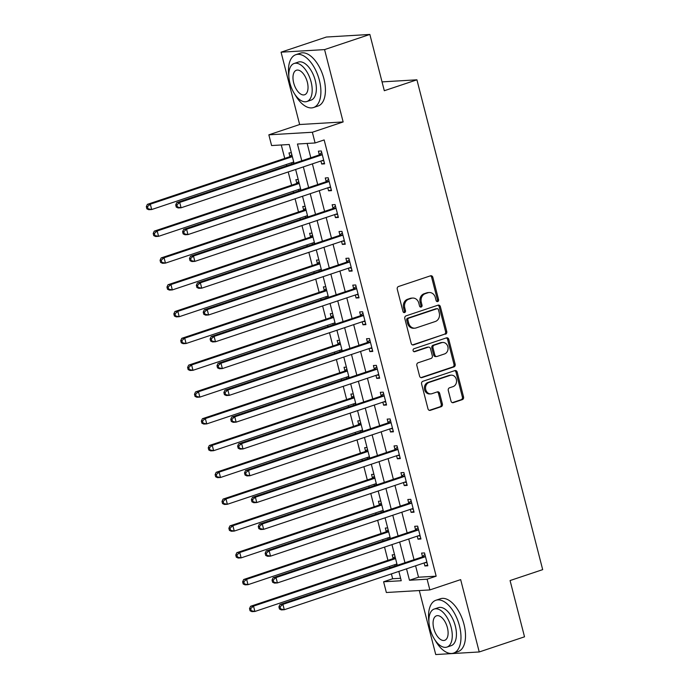 <?xml version="1.0" encoding="UTF-8"?>
<svg xmlns="http://www.w3.org/2000/svg" width="689" height="689" viewBox="0 0 689 689"><rect width="100%" height="100%" fill="white"/><g stroke="black" fill="none" stroke-linecap="round" stroke-linejoin="round"><path stroke-width="1.03" d="M437.713 301.558A1.533 1.3 86.6 0 0 438.583 299.672L432.838 277.314A2.188 1.86 86.6 0 0 430.522 275.807L398.509 286.512A2.188 1.86 86.6 0 0 397.269 289.216L403.013 311.566A1.533 1.3 86.6 0 0 405.502 310.739L404.762 307.845A7.002 5.943 86.6 0 1 408.723 299.207L411.385 298.311A7.002 5.943 86.6 0 1 412.702 298.061A7.002 5.943 86.6 0 1 418.809 303.143L419.549 306.037A1.533 1.3 86.6 0 0 422.038 305.201L421.298 302.307A7.002 5.943 86.6 0 1 425.259 293.678L427.929 292.782A7.002 5.943 86.6 0 1 429.238 292.524A7.002 5.943 86.6 0 1 435.345 297.614L436.085 300.507A1.533 1.3 86.6 0 0 437.713 301.558M436.826 301.489A1.533 1.3 86.6 0 0 437.403 299.741L431.658 277.383A2.188 1.86 86.6 0 0 430.332 275.867M403.754 312.548A1.533 1.3 86.6 0 0 404.331 310.808L403.582 307.914L404.762 307.845M420.29 307.018A1.533 1.3 86.6 0 0 420.867 305.27L420.126 302.385L421.298 302.307M451.011 401.127A2.188 1.86 86.6 0 0 453.336 402.643L462.31 399.637A2.188 1.86 86.6 0 0 463.551 396.933L457.177 372.112A2.188 1.86 86.6 0 0 454.861 370.596L422.848 381.301A2.188 1.86 86.6 0 0 421.608 384.006L427.99 408.835A2.188 1.86 86.6 0 0 430.306 410.343L441.149 406.717A2.188 1.86 86.6 0 0 442.39 404.012L439.66 393.393A2.188 1.86 86.6 0 0 437.343 391.877L431.96 393.677A5.848 4.969 86.6 0 1 430.866 393.893A5.848 4.969 86.6 0 1 425.63 389.001A5.848 4.969 86.6 0 1 429.075 382.421L450.15 375.376A5.848 4.969 86.6 0 1 451.243 375.161A5.848 4.969 86.6 0 1 456.48 380.052A5.848 4.969 86.6 0 1 453.035 386.632L449.521 387.804A2.188 1.86 86.6 0 0 448.289 390.508L451.011 401.127M415.596 565.807L418.524 577.218L436.163 576.176L427.102 579.199L429.858 589.922L386.357 592.506L383.601 581.783L401.239 580.741L398.845 571.405M369.864 34.45L324.571 49.599L281.069 52.183L326.362 37.034L369.864 34.45L384.307 90.724L416.914 79.812L542.682 569.639L510.075 580.551L524.518 636.817L479.234 651.966L460.657 579.621L429.858 589.922M281.069 52.183L299.646 124.528L343.148 121.944L324.571 49.599M343.148 121.944L312.35 132.254L315.097 142.968L297.459 144.018L301.773 160.795M436.163 576.176L324.157 139.936L315.097 142.968M445.516 334.199A2.188 1.86 86.6 0 0 446.748 331.495L440.374 306.665A2.188 1.86 86.6 0 0 438.058 305.158L406.045 315.863A2.188 1.86 86.6 0 0 404.813 318.568L411.187 343.398A2.188 1.86 86.6 0 0 413.503 344.905L444.336 334.268A2.188 1.86 86.6 0 0 445.576 331.564L439.203 306.743A2.188 1.86 86.6 0 0 437.868 305.218M448.78 339.384L455.153 364.214A2.188 1.86 86.6 0 1 453.913 366.918L421.901 377.624A2.188 1.86 86.6 0 1 419.584 376.116L416.854 365.489A2.188 1.86 86.6 0 1 418.094 362.784L431.073 358.444A2.188 1.86 86.6 0 0 432.313 355.748L430.504 348.694A2.188 1.86 86.6 0 0 428.188 347.187L414.675 351.709A1.533 1.3 86.6 0 1 413.917 348.763L446.455 337.877A2.188 1.86 86.6 0 1 448.78 339.384L447.6 339.462L453.973 364.283L455.153 364.214M419.3 590.551L435.732 654.55L479.234 651.966M307.148 143.441L310.825 157.764M312.393 163.87L317.707 184.557M319.274 190.664L324.588 211.351M326.155 217.457L331.469 238.153M333.037 244.251L338.351 264.946M339.918 271.053L345.232 291.74M346.8 297.846L352.105 318.533M353.672 324.64L358.986 345.335M360.554 351.433L365.868 372.129M367.435 378.235L372.749 398.922M374.316 405.029L379.63 425.724M381.198 431.822L386.512 452.518M388.079 458.624L393.385 479.311M394.952 485.418L400.266 506.105M401.833 512.211L407.147 532.907M408.715 539.005L414.029 559.701M320.919 161.019L321.685 164.025L324.622 163.853L321.324 150.986L318.387 151.158L319.283 154.646M327.792 187.813L328.567 190.819L331.504 190.646L328.205 177.779L325.268 177.96L326.155 181.448M334.673 214.606L335.448 217.612L338.385 217.44L335.087 204.581L332.141 204.754L333.037 208.242M341.555 241.408L342.33 244.414L345.267 244.233L341.959 231.375L339.022 231.547L339.918 235.035M348.436 268.202L349.202 271.208L352.148 271.035L348.841 258.168L345.904 258.349L346.8 261.829M355.317 294.995L356.084 298.001L359.029 297.829L355.722 284.97L352.785 285.143L353.681 288.631M362.199 321.789L362.965 324.795L365.902 324.622L362.603 311.764L359.667 311.936L360.562 315.424M369.071 348.591L369.847 351.597L372.783 351.416L369.485 338.557L366.548 338.73L367.444 342.218M375.953 375.384L376.728 378.39L379.665 378.218L376.366 365.351L373.421 365.532L374.316 369.011M382.834 402.178L383.609 405.184L386.546 405.011L383.248 392.153L380.302 392.325L381.198 395.813M389.716 428.971L390.491 431.986L393.428 431.805L390.12 418.946L387.184 419.119L388.079 422.607M396.597 455.774L397.364 458.779L400.309 458.607L397.002 445.74L394.065 445.912L394.961 449.4M403.478 482.567L404.245 485.573L407.182 485.401L403.883 472.533L400.946 472.714L401.842 476.202M410.351 509.36L411.126 512.366L414.063 512.194L410.765 499.336L407.828 499.508L408.723 502.996M417.233 536.154L418.008 539.168L420.945 538.987L417.646 526.129L414.7 526.301L415.596 529.789M424.114 562.956L424.889 565.962L427.826 565.79L424.527 552.923L421.582 553.095L422.478 556.583M281.284 144.974L284.738 158.401M286.305 164.507L286.65 165.851M288.217 171.957L291.611 185.203M293.178 191.301L293.523 192.644M295.09 198.751L298.492 211.997M300.059 218.103L300.404 219.446M301.971 225.544L305.373 238.79M306.941 244.896L307.285 246.24M308.853 252.346L312.255 265.584M313.822 271.69L314.167 273.033M315.734 279.14L319.136 292.386M320.704 298.483L321.048 299.827M322.616 305.933L326.018 319.179M327.585 325.286L327.93 326.629M329.497 332.727L332.89 345.973M334.458 352.079L334.802 353.423M336.37 359.529L339.772 372.775M341.339 378.872L341.684 380.216M343.251 386.322L346.653 399.568M348.221 405.666L348.565 407.01M350.133 413.116L353.535 426.362M355.102 432.468L355.446 433.812M357.014 439.909L360.416 453.155M361.983 459.262L362.328 460.605M363.895 466.711L367.297 479.957M368.865 486.055L369.209 487.399M370.777 493.505L374.17 506.751M375.738 512.857L376.082 514.201M377.65 520.298L381.051 533.544M382.619 539.651L382.963 540.994M384.531 547.092L387.933 560.338M389.5 566.444L389.845 567.788M391.412 573.894L392.661 578.751L400.61 578.286M291.352 152.769L288.992 152.906L289.888 156.394M291.525 162.759L291.869 164.103M298.234 179.562L295.874 179.7L296.77 183.188M298.406 189.561L298.75 190.905M305.115 206.355L302.755 206.502L303.651 209.981M305.279 216.355L305.623 217.698M311.996 233.158L309.628 233.295L310.524 236.783M312.16 243.148L312.505 244.492M318.878 259.951L316.509 260.089L317.405 263.577M319.041 269.942L319.386 271.285M325.751 286.745L323.391 286.882L324.286 290.37M325.923 296.744L326.267 298.087M332.632 313.538L330.272 313.684L331.168 317.173M332.804 323.537L333.149 324.881M339.513 340.34L337.154 340.478L338.049 343.966M339.686 350.331L340.03 351.674M346.395 367.134L344.035 367.271L344.931 370.76M346.558 377.124L346.903 378.468M353.276 393.927L350.908 394.065L351.803 397.553M353.44 403.926L353.784 405.27M360.158 420.721L357.789 420.867L358.685 424.355M360.321 430.72L360.666 432.063M367.03 447.523L364.67 447.661L365.566 451.149M367.203 457.513L367.547 458.857M373.912 474.316L371.552 474.454L372.448 477.942M374.084 484.315L374.428 485.65M380.793 501.11L378.433 501.248L379.329 504.736M380.965 511.109L381.31 512.452M387.674 527.903L385.315 528.05L386.21 531.538M387.838 537.902L388.191 539.246M394.556 554.705L392.196 554.843L393.083 558.331M394.719 564.696L395.064 566.039M416.914 79.812L382.042 81.888M392.661 578.751L383.601 581.783M294.074 163.371L289.234 144.501L271.595 145.551L268.848 134.829L312.35 132.254M299.646 124.528L268.848 134.829M406.536 568.83L409.473 580.25L427.102 579.199M303.341 166.893L308.646 187.589M310.214 193.695L315.528 214.382M317.095 220.489L322.409 241.176M323.976 247.282L329.29 267.978M330.858 274.076L336.172 294.771M337.739 300.878L343.053 321.565M344.621 327.671L349.926 348.367M351.493 354.465L356.807 375.161M358.375 381.267L363.689 401.954M365.256 408.06L370.57 428.747M372.138 434.854L377.451 455.55M379.019 461.647L384.333 482.343M385.9 488.449L391.214 509.137M392.773 515.243L398.087 535.93M399.654 542.036L404.968 562.732M397.277 565.299L391.963 544.611M390.396 538.505L385.082 517.818M383.515 511.712L378.201 491.016M376.633 484.918L371.319 464.222M369.752 458.116L364.447 437.429M362.879 431.323L357.565 410.635M355.998 404.529L350.684 383.833M349.116 377.736L343.802 357.04M342.235 350.934L336.921 330.246M335.354 324.14L330.04 303.453M328.472 297.347L323.167 276.651M321.599 270.553L316.285 249.857M314.718 243.751L309.404 223.064M307.837 216.957L302.523 196.27M300.955 190.164L295.641 169.468M418.524 577.218L409.473 580.25M321.685 164.025L324.433 163.104M328.567 190.819L331.314 189.897M335.448 217.612L338.196 216.699M342.33 244.414L345.077 243.493M349.202 271.208L351.958 270.286M356.084 298.001L358.831 297.08M362.965 324.795L365.713 323.882M369.847 351.597L372.594 350.675M376.728 378.39L379.475 377.469M383.609 405.184L386.357 404.271M390.491 431.986L393.238 431.064M397.364 458.779L400.111 457.858M404.245 485.573L406.992 484.651M411.126 512.366L413.874 511.453M418.008 539.168L420.755 538.247M424.889 565.962L427.636 565.04M429.238 292.524L428.067 292.601A7.002 5.943 86.6 0 0 426.749 292.851L427.929 292.782M420.126 302.385A7.002 5.943 86.6 0 1 424.088 293.747L426.749 292.851M412.702 298.061L411.531 298.13A7.002 5.943 86.6 0 0 410.213 298.38L411.385 298.311M403.582 307.914A7.002 5.943 86.6 0 1 407.543 299.276L410.213 298.38M412.513 344.913L444.336 334.268M438.48 309.817A1.533 1.3 86.6 0 0 436.86 308.758L408.758 318.154A1.533 1.3 86.6 0 0 407.897 320.049L408.68 323.098A7.002 5.943 86.6 0 0 414.778 328.179A7.002 5.943 86.6 0 0 416.096 327.93L435.302 321.505A7.002 5.943 86.6 0 0 439.263 312.866L438.48 309.817M437.145 308.706L435.965 308.775A1.533 1.3 86.6 0 0 435.681 308.827L436.86 308.758M414.778 328.179L413.607 328.248A7.002 5.943 86.6 0 1 407.5 323.167L406.717 320.118A1.533 1.3 86.6 0 1 407.587 318.223L435.681 308.827M420.919 377.632L452.733 366.987A2.188 1.86 86.6 0 0 453.973 364.283M428.601 347.11L427.421 347.178A2.188 1.86 86.6 0 0 427.008 347.256L413.848 351.666M444.543 353.939A5.848 4.969 86.6 0 0 447.988 347.359A5.848 4.969 86.6 0 0 442.751 342.467A5.848 4.969 86.6 0 0 441.658 342.683L434.234 345.163A2.188 1.86 86.6 0 0 432.993 347.867L434.802 354.913A2.188 1.86 86.6 0 0 437.119 356.428L444.543 353.939M442.751 342.467L441.58 342.536A5.848 4.969 86.6 0 0 440.478 342.752L441.658 342.683M436.714 356.506L435.534 356.575A2.188 1.86 86.6 0 1 433.631 354.981L431.822 347.936A2.188 1.86 86.6 0 1 433.054 345.241L440.478 342.752M447.6 339.462A2.188 1.86 86.6 0 0 446.274 337.946M451.243 375.161L450.072 375.229A5.848 4.969 86.6 0 0 448.97 375.445L450.15 375.376M430.866 393.893L429.686 393.962A5.848 4.969 86.6 0 1 424.458 389.07A5.848 4.969 86.6 0 1 427.895 382.49L448.97 375.445M429.316 410.351L439.978 406.786A2.188 1.86 86.6 0 0 441.218 404.081L438.488 393.462A2.188 1.86 86.6 0 0 437.153 391.946M452.346 402.643L461.139 399.706A2.188 1.86 86.6 0 0 462.379 397.01L455.997 372.181A2.188 1.86 86.6 0 0 454.671 370.665M292.532 162.423L293.876 162.595M291.826 154.603L289.69 156.584A2.231 1.895 -93.4 0 1 289.053 156.963L147.377 204.349L150.314 204.177L151.692 209.534L293.368 162.148A2.231 1.895 -93.4 0 1 293.747 162.07L293.488 162.113M292.343 156.618A2.231 1.895 -93.4 0 1 291.99 156.791L150.314 204.177L147.489 206.622L146.318 206.691L146.869 208.836L148.04 208.767L147.489 206.622M148.04 208.767L151.692 209.534L148.755 209.706L146.869 208.836M146.318 206.691L147.377 204.349M321.384 155.042L318.439 155.214L176.772 202.6L179.708 202.428L321.384 155.042A2.231 1.895 86.6 0 0 322.021 154.663L322.219 154.474M176.884 204.874L179.708 202.428L181.086 207.785L178.141 207.966L176.255 207.088L177.435 207.019L176.884 204.874L175.712 204.943L176.255 207.088M323.727 160.365L323.477 160.33A2.231 1.895 86.6 0 0 322.753 160.399L181.086 207.785L177.435 207.019M318.439 155.214A2.231 1.895 86.6 0 0 319.076 154.836L321.694 152.424M323.873 160.925L321.927 160.683M176.772 202.6L175.712 204.943M299.414 189.217L300.757 189.389M298.707 181.396L296.563 183.377A2.231 1.895 -93.4 0 1 295.925 183.756L154.258 231.142L157.195 230.97L158.573 236.327L300.24 188.941A2.231 1.895 -93.4 0 1 300.619 188.864L300.37 188.907M299.224 183.412A2.231 1.895 -93.4 0 1 298.871 183.584L157.195 230.97L154.37 233.416L153.199 233.485L153.75 235.629L154.922 235.56L154.37 233.416M154.922 235.56L158.573 236.327L155.636 236.499L153.75 235.629M153.199 233.485L154.258 231.142M306.295 216.019L307.638 216.182M305.589 208.199L303.444 210.171A2.231 1.895 -93.4 0 1 302.807 210.55L161.14 257.936L164.077 257.764L165.455 263.12L307.122 215.735A2.231 1.895 -93.4 0 1 307.501 215.657M306.105 210.214A2.231 1.895 -93.4 0 1 305.752 210.378L164.077 257.764L161.252 260.209L160.072 260.287L160.623 262.423L161.803 262.354L161.252 260.209M161.803 262.354L165.455 263.12L162.509 263.301L160.623 262.423M160.072 260.287L161.14 257.936M313.168 242.812L314.52 242.984M312.462 234.992L310.326 236.964A2.231 1.895 -93.4 0 1 309.688 237.352L168.013 284.738L170.958 284.557L172.328 289.923L314.003 242.537A2.231 1.895 -93.4 0 1 314.382 242.45M312.987 237.007A2.231 1.895 -93.4 0 1 312.625 237.171L170.958 284.557L168.133 287.012L166.953 287.08L167.505 289.225L168.684 289.156L168.133 287.012M168.684 289.156L172.328 289.923L169.391 290.095L167.505 289.225M166.953 287.08L168.013 284.738M328.257 181.836L325.32 182.017L183.644 229.403L186.59 229.222L328.257 181.836A2.231 1.895 86.6 0 0 328.894 181.457L329.101 181.267M183.765 231.676L186.59 229.222L187.968 234.587L185.022 234.76L183.136 233.89L184.316 233.821L183.765 231.676L182.585 231.745L183.136 233.89M330.608 187.158L330.35 187.124A2.231 1.895 86.6 0 0 329.635 187.193L187.968 234.587L184.316 233.821M325.32 182.017A2.231 1.895 86.6 0 0 325.957 181.629L328.575 179.218M330.754 187.718L328.799 187.477M183.644 229.403L182.585 231.745M335.138 208.638L332.201 208.81L190.526 256.196L193.471 256.024L335.138 208.638A2.231 1.895 86.6 0 0 335.776 208.25L335.982 208.069M190.646 258.47L193.471 256.024L194.841 261.381L191.904 261.553L190.018 260.683L191.197 260.614L190.646 258.47L189.466 258.539L190.018 260.683M337.489 213.952L337.231 213.917A2.231 1.895 86.6 0 0 336.516 213.995L194.841 261.381L191.197 260.614M332.201 208.81A2.231 1.895 86.6 0 0 332.839 208.431L335.448 206.011M337.636 214.52L335.681 214.27M190.526 256.196L189.466 258.539M342.02 235.431L339.083 235.604L197.407 282.99L200.344 282.817L342.02 235.431A2.231 1.895 86.6 0 0 342.657 235.052L342.855 234.863M197.528 285.263L200.344 282.817L201.722 288.174L198.785 288.346L196.899 287.477L198.07 287.408L197.528 285.263L196.348 285.332L196.899 287.477M344.371 240.754L344.112 240.719A2.231 1.895 86.6 0 0 343.398 240.788L201.722 288.174L198.07 287.408M339.083 235.604A2.231 1.895 86.6 0 0 339.72 235.225L342.33 232.813M344.517 241.314L342.562 241.064M197.407 282.99L196.348 285.332M320.049 269.606L321.401 269.778M319.343 261.786L317.207 263.766A2.231 1.895 -93.4 0 1 316.57 264.145L174.894 311.531L177.84 311.359L179.209 316.716L320.885 269.33A2.231 1.895 -93.4 0 1 321.263 269.253M319.86 263.801A2.231 1.895 -93.4 0 1 319.507 263.973L177.84 311.359L175.015 313.805L173.835 313.874L174.386 316.018L175.566 315.95L175.015 313.805M175.566 315.95L179.209 316.716L176.272 316.888L174.386 316.018M173.835 313.874L174.894 311.531M348.901 262.225L345.964 262.397L204.288 309.783L207.225 309.611L348.901 262.225A2.231 1.895 86.6 0 0 349.538 261.846L349.736 261.656M204.4 312.057L207.225 309.611L208.603 314.968L205.667 315.149L203.78 314.27L204.952 314.201L204.4 312.057L203.229 312.126L203.78 314.27M351.252 267.547L350.994 267.513A2.231 1.895 86.6 0 0 350.279 267.582L208.603 314.968L204.952 314.201M345.964 262.397A2.231 1.895 86.6 0 0 346.601 262.018L349.211 259.607M351.399 268.107L349.444 267.866M204.288 309.783L203.229 312.126M294.918 94.436A27.861 14.348 -108.5 0 0 313.512 107.536A27.861 14.348 -108.5 0 0 319.369 80.243A27.861 14.348 -108.5 0 0 295.839 54.689A27.861 14.348 -108.5 0 0 288.863 76.341M313.512 107.536L318.042 106.02A27.861 14.348 -108.5 0 0 323.899 78.727A27.861 14.348 -108.5 0 0 300.37 53.174L295.839 54.689M294.143 63.483L298.311 62.088A20.059 10.335 71.5 0 1 315.261 80.484A20.059 10.335 71.5 0 1 311.04 100.138L306.872 101.524A20.059 10.335 -108.5 0 0 311.092 81.879A20.059 10.335 -108.5 0 0 294.143 63.483A20.059 10.335 -108.5 0 0 289.931 83.136A20.059 10.335 -108.5 0 0 306.872 101.524M293.686 82.913A12.927 6.657 -108.5 0 0 304.607 94.763A12.927 6.657 -108.5 0 0 307.328 82.103A12.927 6.657 -108.5 0 0 296.408 70.244A12.927 6.657 -108.5 0 0 293.686 82.913M434.992 639.995A27.861 14.348 -108.5 0 0 453.586 653.094A27.861 14.348 -108.5 0 0 459.451 625.801A27.861 14.348 -108.5 0 0 435.913 600.257A27.861 14.348 -108.5 0 0 428.937 621.909M453.586 653.094L458.116 651.579A27.861 14.348 -108.5 0 0 463.981 624.286A27.861 14.348 -108.5 0 0 440.443 598.741L435.913 600.257M434.225 609.042L438.393 607.646A20.059 10.335 71.5 0 1 455.334 626.043A20.059 10.335 71.5 0 1 451.114 645.696L446.946 647.092A20.059 10.335 -108.5 0 0 451.166 627.438A20.059 10.335 -108.5 0 0 434.225 609.042A20.059 10.335 -108.5 0 0 430.005 628.695A20.059 10.335 -108.5 0 0 446.946 647.092M433.769 628.471A12.927 6.657 -108.5 0 0 444.689 640.322A12.927 6.657 -108.5 0 0 447.402 627.662A12.927 6.657 -108.5 0 0 436.481 615.811A12.927 6.657 -108.5 0 0 433.769 628.471M326.93 296.399L328.274 296.571M326.224 288.579L324.088 290.56A2.231 1.895 -93.4 0 1 323.451 290.939L181.775 338.325L184.712 338.153L186.09 343.51L327.766 296.124A2.231 1.895 -93.4 0 1 328.145 296.046L327.886 296.089M326.741 290.594A2.231 1.895 -93.4 0 1 326.388 290.767L184.712 338.153L181.887 340.599L180.716 340.667L181.267 342.812L182.439 342.743L181.887 340.599M182.439 342.743L186.09 343.51L183.153 343.69L181.267 342.812M180.716 340.667L181.775 338.325M333.812 323.201L335.155 323.365M333.106 315.381L330.97 317.353A2.231 1.895 -93.4 0 1 330.332 317.732L188.657 365.127L191.594 364.946L192.972 370.312L334.647 322.917A2.231 1.895 -93.4 0 1 335.026 322.84M333.622 317.396A2.231 1.895 -93.4 0 1 333.269 317.56L191.594 364.946L188.769 367.392L187.597 367.47L188.149 369.605L189.32 369.537L188.769 367.392M189.32 369.537L192.972 370.312L190.035 370.484L188.149 369.605M187.597 367.47L188.657 365.127M340.693 349.995L342.037 350.167M339.987 342.175L337.843 344.147A2.231 1.895 -93.4 0 1 337.205 344.534L195.538 391.92L198.475 391.748L199.853 397.105L341.529 349.719A2.231 1.895 -93.4 0 1 341.899 349.642M340.504 344.19A2.231 1.895 -93.4 0 1 340.151 344.354L198.475 391.748L195.65 394.194L194.479 394.263L195.03 396.408L196.201 396.339L195.65 394.194M196.201 396.339L199.853 397.105L196.916 397.277L195.03 396.408M194.479 394.263L195.538 391.92M347.575 376.788L348.918 376.961M346.868 368.968L344.724 370.949A2.231 1.895 -93.4 0 1 344.087 371.328L202.42 418.714L205.356 418.542L206.734 423.899L348.401 376.513A2.231 1.895 -93.4 0 1 348.78 376.435M347.385 370.983A2.231 1.895 -93.4 0 1 347.032 371.156L205.356 418.542L202.532 420.988L201.352 421.057L201.903 423.201L203.083 423.132L202.532 420.988M203.083 423.132L206.734 423.899L203.789 424.071L201.903 423.201M201.352 421.057L202.42 418.714M354.447 403.59L355.8 403.754M353.75 395.762L351.605 397.742A2.231 1.895 -93.4 0 1 350.968 398.121L209.292 445.507L212.238 445.335L213.607 450.692L355.283 403.306A2.231 1.895 -93.4 0 1 355.662 403.229L355.412 403.272M354.267 397.786A2.231 1.895 -93.4 0 1 353.905 397.949L212.238 445.335L209.413 447.781L208.233 447.85L208.784 449.995L209.964 449.926L209.413 447.781M209.964 449.926L213.607 450.692L210.67 450.873L208.784 449.995M208.233 447.85L209.292 445.507M355.782 289.018L352.846 289.199L211.17 336.585L214.107 336.404L355.782 289.018A2.231 1.895 86.6 0 0 356.42 288.639L356.618 288.45M211.282 338.859L214.107 336.404L215.485 341.77L212.548 341.942L210.662 341.072L211.833 341.003L211.282 338.859L210.111 338.928L210.662 341.072M358.134 294.341L357.875 294.306A2.231 1.895 86.6 0 0 357.16 294.384L215.485 341.77L211.833 341.003M352.846 289.199A2.231 1.895 86.6 0 0 353.474 288.812L356.092 286.4M358.271 294.909L356.325 294.659M211.17 336.585L210.111 338.928M362.664 315.82L359.718 315.993L218.051 363.379L220.988 363.206L362.664 315.82A2.231 1.895 86.6 0 0 363.301 315.433L363.499 315.252M218.163 365.652L220.988 363.206L222.366 368.563L219.421 368.736L217.535 367.866L218.714 367.797L218.163 365.652L216.992 365.721L217.535 367.866M365.006 321.134L364.757 321.108A2.231 1.895 86.6 0 0 364.033 321.177L222.366 368.563L218.714 367.797M359.718 315.993A2.231 1.895 86.6 0 0 360.356 315.614L362.974 313.194M365.153 321.703L363.206 321.453M218.051 363.379L216.992 365.721M369.537 342.614L366.6 342.786L224.933 390.172L227.87 390L369.537 342.614A2.231 1.895 86.6 0 0 370.174 342.235L370.381 342.045M225.045 392.446L227.87 390L229.248 395.357L226.302 395.529L224.416 394.659L225.596 394.59L225.045 392.446L223.865 392.515L224.416 394.659M371.888 347.936L371.629 347.902A2.231 1.895 86.6 0 0 370.915 347.971L229.248 395.357L225.596 394.59M366.6 342.786A2.231 1.895 86.6 0 0 367.237 342.407L369.855 339.996M372.034 348.496L370.088 348.246M224.933 390.172L223.865 392.515M376.418 369.407L373.481 369.58L231.805 416.966L234.751 416.793L376.418 369.407A2.231 1.895 86.6 0 0 377.055 369.028L377.262 368.839M231.926 419.239L234.751 416.793L236.12 422.15L233.183 422.331L231.297 421.453L232.477 421.384L231.926 419.239L230.746 419.317L231.297 421.453M378.769 374.73L378.511 374.695A2.231 1.895 86.6 0 0 377.796 374.764L236.12 422.15L232.477 421.384M373.481 369.58A2.231 1.895 86.6 0 0 374.118 369.201L376.728 366.789M378.916 375.29L376.961 375.049M231.805 416.966L230.746 419.317M383.299 396.201L380.362 396.382L238.687 443.768L241.624 443.587L383.299 396.201A2.231 1.895 86.6 0 0 383.937 395.822L384.135 395.632M238.807 446.041L241.624 443.587L243.002 448.952L240.065 449.125L238.179 448.255L239.35 448.186L238.807 446.041L237.627 446.11L238.179 448.255M385.651 401.523L385.392 401.489A2.231 1.895 86.6 0 0 384.677 401.566L243.002 448.952L239.35 448.186M380.362 396.382A2.231 1.895 86.6 0 0 381 395.994L383.609 393.583M385.797 402.092L383.842 401.842M238.687 443.768L237.627 446.11M361.329 430.384L362.681 430.556M360.623 422.564L358.487 424.536A2.231 1.895 -93.4 0 1 357.849 424.915L216.174 472.309L219.119 472.129L220.489 477.494L362.164 430.1A2.231 1.895 -93.4 0 1 362.543 430.022M361.139 424.579A2.231 1.895 -93.4 0 1 360.786 424.743L219.119 472.129L216.294 474.583L215.114 474.652L215.666 476.797L216.846 476.719L216.294 474.583M216.846 476.719L220.489 477.494L217.552 477.666L215.666 476.797M215.114 474.652L216.174 472.309M390.181 423.003L387.244 423.175L245.568 470.561L248.505 470.389L390.181 423.003A2.231 1.895 86.6 0 0 390.818 422.615L391.016 422.435M245.68 472.835L248.505 470.389L249.883 475.746L246.946 475.918L245.06 475.048L246.231 474.979L245.68 472.835L244.509 472.904L245.06 475.048M392.532 428.317L392.274 428.291A2.231 1.895 86.6 0 0 391.559 428.36L249.883 475.746L246.231 474.979M387.244 423.175A2.231 1.895 86.6 0 0 387.881 422.796L390.491 420.376M392.678 428.885L390.723 428.636M245.568 470.561L244.509 472.904M368.21 457.177L369.554 457.35M367.504 449.357L365.368 451.329A2.231 1.895 -93.4 0 1 364.731 451.717L223.055 499.103L225.992 498.931L227.37 504.288L369.046 456.902A2.231 1.895 -93.4 0 1 369.425 456.824M368.021 451.373A2.231 1.895 -93.4 0 1 367.668 451.536L225.992 498.931L223.167 501.377L221.996 501.446L222.547 503.59L223.718 503.521L223.167 501.377M223.718 503.521L227.37 504.288L224.433 504.46L222.547 503.59M221.996 501.446L223.055 499.103M397.062 449.796L394.125 449.969L252.45 497.355L255.386 497.182L397.062 449.796A2.231 1.895 86.6 0 0 397.699 449.417L397.897 449.228M252.562 499.628L255.386 497.182L256.764 502.539L253.828 502.72L251.941 501.842L253.113 501.773L252.562 499.628L251.39 499.697L251.941 501.842M399.413 455.119L399.155 455.084A2.231 1.895 86.6 0 0 398.44 455.153L256.764 502.539L253.113 501.773M394.125 449.969A2.231 1.895 86.6 0 0 394.754 449.59L397.372 447.178M399.551 455.679L397.605 455.429M252.45 497.355L251.39 499.697M375.092 483.971L376.435 484.143M374.385 476.151L372.249 478.132A2.231 1.895 -93.4 0 1 371.612 478.51L229.937 525.896L232.873 525.724L234.251 531.081L375.927 483.695A2.231 1.895 -93.4 0 1 376.306 483.618L376.048 483.661M374.902 478.166A2.231 1.895 -93.4 0 1 374.549 478.338L232.873 525.724L230.048 528.17L228.877 528.239L229.428 530.384L230.6 530.315L230.048 528.17M230.6 530.315L234.251 531.081L231.315 531.253L229.428 530.384M228.877 528.239L229.937 525.896M403.943 476.59L400.998 476.762L259.331 524.157L262.268 523.976L403.943 476.59A2.231 1.895 86.6 0 0 404.581 476.211L404.779 476.021M259.443 526.43L262.268 523.976L263.646 529.341L260.7 529.514L258.814 528.644L259.994 528.566L259.443 526.43L258.272 526.499L258.814 528.644M406.286 481.912L406.036 481.878A2.231 1.895 86.6 0 0 405.313 481.947L263.646 529.341L259.994 528.566M400.998 476.762A2.231 1.895 86.6 0 0 401.635 476.383L404.254 473.972M406.432 482.472L404.486 482.231M259.331 524.157L258.272 526.499M381.973 510.773L383.317 510.937M381.267 502.944L379.122 504.925A2.231 1.895 -93.4 0 1 378.485 505.304L236.818 552.69L239.755 552.518L241.133 557.875L382.808 510.489A2.231 1.895 -93.4 0 1 383.179 510.411L382.929 510.454M381.784 504.968A2.231 1.895 -93.4 0 1 381.43 505.132L239.755 552.518L236.93 554.964L235.759 555.033L236.31 557.177L237.481 557.108L236.93 554.964M237.481 557.108L241.133 557.875L238.196 558.056L236.31 557.177M235.759 555.033L236.818 552.69M410.825 503.383L407.879 503.564L266.212 550.95L269.149 550.778L410.825 503.383A2.231 1.895 86.6 0 0 411.454 503.004L411.66 502.824M266.324 553.224L269.149 550.778L270.527 556.135L267.582 556.307L265.696 555.437L266.876 555.368L266.324 553.224L265.144 553.293L265.696 555.437M413.167 508.706L412.909 508.671A2.231 1.895 86.6 0 0 412.194 508.749L270.527 556.135L266.876 555.368M407.879 503.564A2.231 1.895 86.6 0 0 408.517 503.177L411.135 500.765M413.314 509.274L411.367 509.025M266.212 550.95L265.144 553.293M388.854 537.566L390.198 537.739M388.148 529.746L386.004 531.719A2.231 1.895 -93.4 0 1 385.366 532.097L243.699 579.492L246.636 579.311L248.014 584.677L389.681 537.282A2.231 1.895 -93.4 0 1 390.06 537.205M388.665 531.762A2.231 1.895 -93.4 0 1 388.312 531.925L246.636 579.311L243.811 581.766L242.631 581.835L243.183 583.979L244.362 583.902L243.811 581.766M244.362 583.902L248.014 584.677L245.069 584.849L243.183 583.979M242.631 581.835L243.699 579.492M417.698 530.186L414.761 530.358L273.085 577.744L276.031 577.571L417.698 530.186A2.231 1.895 86.6 0 0 418.335 529.798L418.542 529.617M273.206 580.017L276.031 577.571L277.4 582.928L274.463 583.101L272.577 582.231L273.757 582.162L273.206 580.017L272.026 580.086L272.577 582.231M420.049 535.499L419.79 535.474A2.231 1.895 86.6 0 0 419.076 535.542L277.4 582.928L273.757 582.162M414.761 530.358A2.231 1.895 86.6 0 0 415.398 529.979L418.008 527.559M420.195 536.068L418.24 535.818M273.085 577.744L272.026 580.086M395.727 564.36L397.079 564.532M395.03 556.54L392.885 558.512A2.231 1.895 -93.4 0 1 392.248 558.9L250.572 606.286L253.518 606.113L254.896 611.47L396.563 564.084A2.231 1.895 -93.4 0 1 396.942 564.007M395.546 558.555A2.231 1.895 -93.4 0 1 395.185 558.727L253.518 606.113L250.693 608.559L249.513 608.628L250.064 610.773L251.244 610.704L250.693 608.559M251.244 610.704L254.896 611.47L251.95 611.643L250.064 610.773M249.513 608.628L250.572 606.286M424.579 556.979L421.642 557.151L279.967 604.537L282.903 604.365L424.579 556.979A2.231 1.895 86.6 0 0 425.216 556.6L425.414 556.411M280.087 606.811L282.903 604.365L284.281 609.722L281.345 609.903L279.458 609.024L280.63 608.955L280.087 606.811L278.907 606.88L279.458 609.024M426.93 562.302L426.672 562.267A2.231 1.895 86.6 0 0 425.957 562.336L284.281 609.722L280.63 608.955M421.642 557.151A2.231 1.895 86.6 0 0 422.279 556.772L424.889 554.361M427.077 562.861L425.122 562.62M279.967 604.537L278.907 606.88M437.403 299.741L438.583 299.672M404.331 310.808L405.502 310.739M420.867 305.27L422.038 305.201M424.088 293.747L425.259 293.678M407.543 299.276L408.723 299.207M431.658 277.383L432.838 277.314M412.677 344.956L413.503 344.905M439.203 306.743L440.374 306.665M445.576 331.564L446.748 331.495M407.587 318.223L408.758 318.154M406.717 320.118L407.897 320.049M407.5 323.167L408.68 323.098M452.733 366.987L453.913 366.918M421.074 377.675L421.901 377.624M427.008 347.256L428.188 347.187M414.089 351.743L414.675 351.709M433.054 345.241L434.234 345.163M431.822 347.936L432.993 347.867M433.631 354.981L434.802 354.913M427.895 382.49L429.075 382.421M438.488 393.462L439.66 393.393M441.218 404.081L442.39 404.012M439.978 406.786L441.149 406.717M429.48 410.394L430.306 410.343M455.997 372.181L457.177 372.112M462.379 397.01L463.551 396.933M461.139 399.706L462.31 399.637M452.509 402.686L453.336 402.643M289.69 156.584L292.291 156.429M289.053 156.963L291.99 156.791M323.477 160.33L322.883 160.365M322.021 154.663L319.076 154.836M296.563 183.377L299.172 183.222M295.925 183.756L298.871 183.584M303.444 210.171L306.054 210.016M302.807 210.55L305.752 210.378M310.326 236.964L312.935 236.809M309.688 237.352L312.625 237.171M330.35 187.124L329.764 187.158M328.894 181.457L325.957 181.629M337.231 213.917L336.637 213.96M335.776 208.25L332.839 208.431M344.112 240.719L343.518 240.754M342.657 235.052L339.72 235.225M317.207 263.766L319.817 263.611M316.57 264.145L319.507 263.973M350.994 267.513L350.4 267.547M349.538 261.846L346.601 262.018M324.088 290.56L326.689 290.405M323.451 290.939L326.388 290.767M330.97 317.353L333.571 317.198M330.332 317.732L333.269 317.56M337.843 344.147L340.452 343.992M337.205 344.534L340.151 344.354M344.724 370.949L347.334 370.794M344.087 371.328L347.032 371.156M351.605 397.742L354.215 397.587M350.968 398.121L353.905 397.949M357.875 294.306L357.281 294.341M356.42 288.639L353.474 288.812M364.757 321.108L364.162 321.143M363.301 315.433L360.356 315.614M371.629 347.902L371.044 347.936M370.174 342.235L367.237 342.407M378.511 374.695L377.916 374.73M377.055 369.028L374.118 369.201M385.392 401.489L384.798 401.523M383.937 395.822L381 395.994M358.487 424.536L361.096 424.381M357.849 424.915L360.786 424.743M392.274 428.291L391.679 428.325M390.818 422.615L387.881 422.796M365.368 451.329L367.969 451.174M364.731 451.717L367.668 451.536M399.155 455.084L398.561 455.119M397.699 449.417L394.754 449.59M372.249 478.132L374.85 477.977M371.612 478.51L374.549 478.338M406.036 481.878L405.442 481.912M404.581 476.211L401.635 476.383M379.122 504.925L381.732 504.77M378.485 505.304L381.43 505.132M412.909 508.671L412.323 508.706M411.454 503.004L408.517 503.177M386.004 531.719L388.613 531.563M385.366 532.097L388.312 531.925M419.79 535.474L419.196 535.508M418.335 529.798L415.398 529.979M392.885 558.512L395.495 558.366M392.248 558.9L395.185 558.727M426.672 562.267L426.078 562.302M425.216 556.6L422.279 556.772"/></g></svg>
